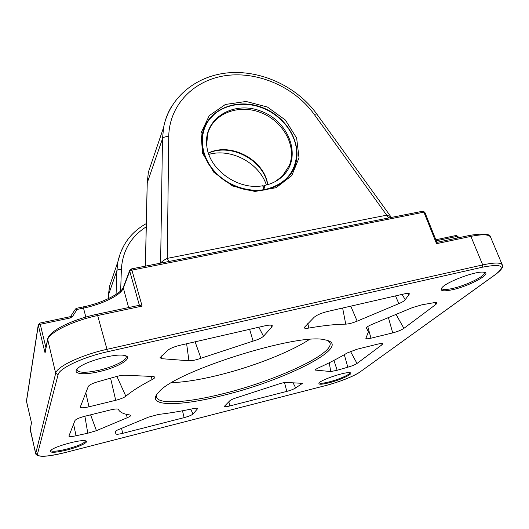 <?xml version="1.0" encoding="UTF-8"?>
<svg xmlns="http://www.w3.org/2000/svg" width="529" height="529" viewBox="0 0 529 529"><rect width="100%" height="100%" fill="white"/><g stroke="black" fill="none" stroke-linecap="round" stroke-linejoin="round"><path stroke-width="0.79" d="M263.039 186.565L264.07 185.52L265.274 189.885M263.964 190.109L262.761 185.752C238.381 190.407 209.477 170.087 206.879 146.599C202.614 118.919 233.329 99.968 261.207 111.255C289.356 121.61 302.145 156.921 283.299 175.562C278.214 180.647 271.8 183.966 264.07 185.52M267.614 184.674C263.614 160.122 231.014 142.724 208.419 153.159M267.773 184.628C264.242 159.758 230.968 141.99 208.373 152.993M275.298 181.546L282.426 176.064L289.403 165.326C297.034 145.997 283.081 120.996 260.618 112.532C238.275 103.717 212.698 113.695 207.599 134.214L206.687 144.999M204.379 127.291L208.419 120.341L214.721 113.828M296.458 157.45L294.045 167.825L291.142 173.552M265.406 189.408C285.396 184.297 295.823 172.196 296.67 153.099C296.524 134.406 281.931 115.454 262.278 107.909C242.646 100.298 220.137 105.046 209.2 119.693C199.228 132.964 200.22 153.106 212.189 168.533C224.124 183.973 245.701 192.695 264.097 189.64M266.385 185.005C259.157 162.919 231.199 148.001 208.843 154.369M203.844 153.853C201.47 146.374 201.132 139.127 202.825 132.098C208.426 108.875 237.263 97.607 262.391 107.546C287.657 117.074 303.329 145.27 294.58 166.999C288.265 183.094 269.387 193.025 249.04 190.202C228.7 187.438 209.696 172.09 203.844 153.853M390.468 216.513L386.633 215.197L167.27 258.37L168.771 261.524M171.383 106.765C167.647 113.067 165.068 119.904 163.646 127.284L162.489 138.75C163.375 137.156 165.458 136.449 168.744 136.634L167.27 258.37C163.864 260.076 161.656 261.663 160.644 263.131M388.696 217.961L314.206 114.35L316.752 113.973M202.547 153.258L213.809 172.262L232.581 185.977L254.912 191.478L276.085 187.702L291.777 175.621L299.017 157.88L296.65 138.095L285.369 120.037L267.403 107.03L246.097 101.469L225.4 104.458L209.272 115.62L201.013 132.997L202.547 153.258M347.824 367.192L337.158 370.28L330.751 371.55L315.284 370.069C315.33 369.579 316.362 368.865 318.392 367.926C329.514 362.854 339.109 357.875 347.176 352.982L356.949 349.246L377.997 344.062C380.701 343.42 382.275 343.301 382.712 343.718L382.057 344.716L357.022 363.463C355.038 364.772 351.977 366.015 347.824 367.192L344.293 354.701M237.554 397.424L277.427 384.457C281.269 383.128 284.192 382.454 286.196 382.441L302.423 383.34L295.691 387.922C293.767 389.152 290.798 390.309 286.791 391.4L229.877 405.941C226.419 406.788 224.574 406.927 224.336 406.365L229.824 400.764C231.061 399.732 233.639 398.615 237.554 397.424M118.45 409.426L118.807 410.12C120.42 412.567 124.136 414.187 129.969 414.981L130.703 415.291C130.914 415.834 129.797 416.627 127.357 417.679L96.43 430.666L87.794 433.218L76.044 435.751C71.6 436.749 69.22 436.868 68.896 436.101L74.973 420.529C76.011 419.153 79.337 417.718 84.951 416.217L110.627 409.896C115.064 408.871 117.663 408.692 118.423 409.373L118.436 409.4M184.132 417.632L122.695 433.337C118.522 434.342 116.274 434.514 115.944 433.853L115.084 431.71C115.157 431.234 116.201 430.573 118.205 429.727L148.464 417.169L158.607 414.412C169.095 413.228 180.653 411.298 193.277 408.633C195.909 408.097 197.416 408.038 197.8 408.441L193.039 414.015C191.637 415.192 188.668 416.396 184.132 417.632L182.479 410.782M125.862 396.228C123.905 397.702 120.519 399.064 115.706 400.301L88.991 406.801C83.615 408.011 80.712 408.09 80.282 407.032L88.323 386.415C89.474 384.722 93.104 383.036 99.221 381.363L114.661 377.025C118.84 375.769 122.259 375.167 124.917 375.22L153.046 376.483L154.779 377.018C155.083 377.613 154.237 378.447 152.233 379.511C140.416 385.687 131.628 391.262 125.862 396.228L116.883 376.39M253.087 341.106L200.947 358.245C196.034 360.004 192.027 360.844 188.926 360.765L161.927 358.708L160.023 357.73L167.118 350.846C169.254 348.763 173.466 346.925 179.754 345.331L264.976 325.811C269.063 324.925 271.496 324.885 272.283 325.692L271.926 326.929L263.495 336.239C261.683 337.938 258.212 339.565 253.087 341.106L249.628 329.322M392.703 332.913L370.974 338.196C367.761 338.944 366.055 338.99 365.856 338.342L368.415 331.895L366.418 328.013C366.571 327.12 368.468 325.897 372.118 324.337L412.468 307.58L421.963 304.803L432.656 302.919C435.096 302.416 436.531 302.383 436.974 302.839L436.008 304.32L403.898 328.364C401.246 330.116 397.51 331.63 392.703 332.913L388.418 317.565M345.741 324.145C336.027 324.198 323.735 325.507 308.857 328.066C305.855 328.562 304.281 328.403 304.135 327.603L314.226 317.195C316.931 314.967 321.321 313.069 327.405 311.508L403.911 293.979C407.032 293.291 408.891 293.251 409.479 293.846L405.234 299.678C404.559 300.783 402.437 302.105 398.846 303.646L357.154 321.156C352.579 323.001 348.776 323.993 345.741 324.145L342.627 308.023M99.121 371.629C118.43 367.371 134.75 357.326 124.54 355.501C115.606 353.041 84.6 361.499 77.869 368.29C71.375 373.897 83.205 375.464 99.121 371.629M329.078 382.791C340.795 379.895 354.536 373.362 350.026 372.733C345.94 371.484 321.526 379.531 319.106 382.91C317.995 384.709 321.321 384.669 329.078 382.791M222.815 395.454C284.9 380.589 355.164 345.305 324.985 339.856C299.407 332.291 175.694 371.06 159.004 391.87C143.782 406.913 178.577 406.834 222.815 395.454M452.659 289.674C469.957 285.944 493.418 272.964 483.618 272.19C476.014 270.782 446.284 281.917 441.933 287.716C439.592 291.049 443.163 291.697 452.659 289.674M66.978 450C79.297 446.912 89.976 441.708 85.572 440.816C80.97 439.149 54.077 446.542 50.672 450.45C49.263 453.036 54.699 452.884 66.978 450M455.978 235.517L457.955 236.423L456.223 235.465L435.843 239.749M26.496 401.418L26.503 400.704M31.456 422.658L26.483 401.366L38.306 325.275L40.23 324.31L39.735 323.107M38.419 324.178L38.306 325.275L45.064 352.949L45.163 351.692M422.678 211.23L424.82 212.241L422.955 211.177L131.185 268.963M130.074 269.684L129.757 271.212L131.906 270.127L131.318 268.944L129.717 270.451L123.429 286.983M139.477 305.259L142.116 306.099L131.906 270.127L423.908 212.155L436.524 243.671L436.868 242.342M75.442 309.068L77.135 309.432L76.579 308.275M125.585 355.779L126.147 356.619C127.429 360.077 113.424 367.014 98.969 370.26C86.214 372.985 78.894 372.932 77.016 370.102L77.089 369.077M85.486 440.796L85.519 440.888C84.574 443.163 78.358 445.894 66.852 449.068C57.35 451.369 51.987 451.845 50.751 450.483L50.738 450.391M349.834 372.714C350.734 374.248 338.811 379.491 329.084 381.918C323.173 383.38 319.893 383.67 319.245 382.784M484.028 272.25L484.319 272.633C486.184 275.695 466.512 285.409 452.751 288.417C446.258 289.866 442.588 289.892 441.741 288.49L441.682 288.021M328.092 340.65L329.997 342.832C334.242 354.119 274.531 381.184 222.742 393.801C188.126 402.562 158.601 404.797 156.591 397.173L156.915 394.29M171.707 382.665C184.251 382.196 199.407 379.809 217.188 375.504C251.301 367.258 289.383 352.585 309.3 339.545M120.658 290.877L121.366 269.4C122.549 250.878 130.842 236.688 146.229 226.822M108.419 295.189L109.457 286.493L113.801 273.718M108.306 298.687L108.445 295.017L116.902 270.557L116.069 294.428M121.366 269.4C118.932 269.301 117.451 269.691 116.902 270.557L117.954 261.531L109.457 286.493L108.286 298.7M124.189 244.967L120.407 252.961L117.954 261.531C121.802 244.636 131.252 231.986 146.302 223.588M147.188 183.259L148.385 172.123L153.78 156.267M145.415 266.147L147.247 182.822L162.489 138.75L160.611 263.138M168.744 136.634C169.174 104.768 194.13 79.72 226.366 75.521C258.635 71.243 294.785 87.345 314.206 114.35M337.158 370.28L333.938 360.388M357.022 363.463L350.462 351.382M382.057 344.716L381.369 343.48M316.005 370.432L315.826 369.361M330.751 371.55L329.25 362.762M229.877 405.941L228.826 401.749M286.791 391.4L284.503 382.566M295.691 387.922L293.033 382.745M300.981 384.689L300.188 383.062M76.044 435.751L73.584 424.073M87.794 433.218L84.885 416.237M96.43 430.666L90.591 414.835M127.357 417.679L126.067 414.247M122.695 433.337L121.544 428.345M193.039 414.015L190.691 409.168M197.654 408.924L197.31 408.216M115.223 431.948L115.183 431.472M115.706 400.301L110.601 378.248M152.233 379.511L150.93 376.384M88.991 406.801L85.817 392.816M200.947 358.245L195.122 341.813M263.495 336.239L258.82 327.22M271.926 326.929L271 325.163M161.927 358.708L161.57 355.938M188.926 360.765L186.631 343.757M370.974 338.196L367.767 326.545M403.898 328.364L396.042 314.405M436.008 304.32L434.99 302.548M366.551 328.278L366.465 327.782M308.857 328.066L307.805 323.556M357.154 321.156L350.793 306.146M398.846 303.646L395.5 295.909M405.234 299.678L402.08 294.402M408.871 295.235L407.819 293.423M37.394 454.431L35.721 453.446L35.714 453.928C37.645 457.499 47.736 456.977 65.98 452.355L66.019 452.335C48.033 456.692 38.491 457.387 37.394 454.431L58.084 374.677C59.01 368.455 82.954 357.135 107.255 351.805L482.508 267.178C501.657 263.587 506.114 265.915 495.871 274.167L359.806 372.112C354.45 376.059 338.276 382.374 325.249 385.674L66.019 452.335M496.057 274.108L359.806 372.112M482.508 267.178L482.712 264.917C494.377 262.424 500.903 262.424 502.305 264.936C503.78 266.418 501.836 269.373 496.486 273.797L495.871 274.167M469.527 235.438L470.889 236.384L482.712 264.917L106.984 349.319L107.255 351.805M97.283 314.186L106.984 349.319C81.578 354.86 56.583 366.736 55.684 373.262L58.084 374.677M47.61 339.109L55.684 373.262L35.721 453.446L30.186 429.608L31.495 422.843M35.714 453.928L30.226 428.867M436.26 240.794L457.168 236.384L457.797 237.918M45.944 347.665L40.23 324.31L70.258 317.975L72.533 316.454L77.135 309.432L83.496 308.103L82.927 306.952M70.774 316.177L72.533 316.454M70.258 317.975L69.709 316.798M85.843 317.05L83.496 308.103C102.262 304.301 120.863 295.162 123.25 288.272L129.757 271.212L139.392 305.279M128.626 307.554L123.217 287.538C121.3 293.284 102.209 303.21 83.007 306.939L76.659 308.262L75.488 308.996L70.886 316.005L69.782 316.785L39.794 323.093L38.26 324.839L26.45 401.028L31.469 422.75M75.416 309.101L70.886 316.011M45.064 352.949L47.544 340.167C48.225 332.886 72.777 320.62 97.958 315.463L142.116 306.099M436.524 243.671L470.889 236.384C482.488 234.063 489.06 234.334 490.608 237.19C490.31 233.778 483.387 233.17 469.838 235.372L436.881 242.342M282.426 176.064L283.299 175.562M282.929 175.549L289.403 165.326M209.2 119.693L208.419 120.341M294.58 166.999L294.045 167.825M145.363 266.16L147.194 183.054L148.385 172.123L163.646 127.284C169.796 96.258 197.82 74.748 230.221 72.678C262.715 70.588 297.358 87.166 316.699 113.9L391.367 217.432M116.016 432.993L115.844 430.904M66.013 452.348L325.13 385.714M359.951 372.059C351.904 377.051 340.332 381.601 325.229 385.694M457.955 236.423L458.504 237.766M139.782 305.193L97.396 314.16C72.645 319.384 48.536 330.863 47.491 339.678L45.044 352.334M436.901 242.388L424.82 212.241M31.436 422.611L30.186 430.15M502.305 264.936L490.608 237.19"/></g></svg>
